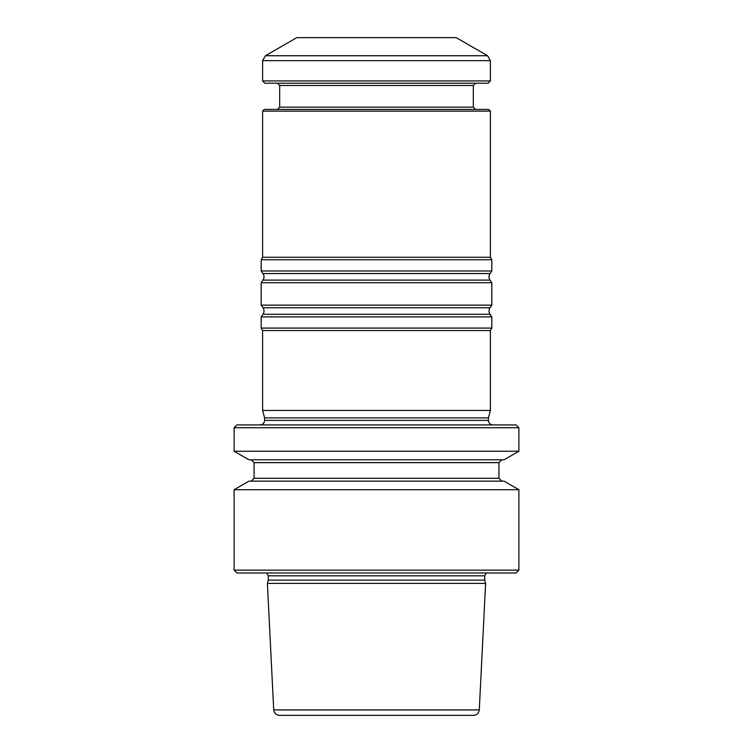 <?xml version="1.0" encoding="UTF-8"?>
<svg xmlns="http://www.w3.org/2000/svg" width="753" height="753" viewBox="0 0 753 753"><rect width="100%" height="100%" fill="white"/><g stroke="black" fill="none" stroke-linecap="round" stroke-linejoin="round"><path stroke-width="1.13" d="M234.127 427.751L518.873 427.751L516.031 424.908L236.969 424.908L234.127 427.751L234.127 451.235L518.873 451.235L504.049 459.791L248.951 459.791L234.127 451.235M485.61 583.387L479.275 709.938C478.814 713.251 476.922 715.049 473.59 715.35L279.41 715.35C276.078 715.049 274.186 713.251 273.725 709.938L267.39 583.387L485.61 583.387L484.734 580.111L268.266 580.111L267.39 583.387M518.873 427.751L518.873 451.235M501.79 481.148L498.938 478.296L254.062 478.296L251.21 481.148M234.127 489.704L518.873 489.704L504.049 481.148L248.951 481.148L234.127 489.704L234.127 570.125L518.873 570.125L516.031 572.977L236.969 572.977L234.127 570.125M501.79 459.791L498.938 462.634L498.938 478.296M486.259 572.977L484.734 575.819L484.734 580.111M518.873 489.704L518.873 570.125M490.401 410.441L262.599 410.441L262.599 330.558L261.178 328.092L491.822 328.092L490.401 330.558L490.401 410.441L488.405 417.877L264.595 417.877L262.599 410.441M490.401 330.558L262.599 330.558M488.405 417.877L488.405 420.353L264.595 420.353C264.322 423.12 262.806 424.636 260.039 424.908M492.961 424.908C490.194 424.636 488.678 423.12 488.405 420.353M490.401 111.115L262.599 111.115L264.312 109.411L488.688 109.411L490.401 111.115L490.401 257.291L491.822 259.757L491.822 270.976L490.005 273.574C488.641 275.749 488.641 277.923 490.005 280.107L491.822 282.704L491.822 305.144L490.005 307.742C488.641 309.916 488.641 312.1 490.005 314.274L491.822 316.872L261.178 316.872L261.178 328.092M491.822 316.872L491.822 328.092M491.822 305.144L261.178 305.144L262.995 307.742C264.359 309.916 264.359 312.1 262.995 314.274L261.178 316.872M491.822 282.704L261.178 282.704L261.178 305.144M491.822 270.976L261.178 270.976L262.995 273.574C264.359 275.749 264.359 277.923 262.995 280.107L261.178 282.704M491.822 259.757L261.178 259.757L261.178 270.976M490.401 257.291L262.599 257.291L261.178 259.757M487.549 55.731L456.233 37.65L296.767 37.65L265.451 55.731L487.549 55.731L490.401 60.664L490.401 80.929L262.599 80.929L262.599 60.664L265.451 55.731M262.599 80.929L264.877 83.207L488.123 83.207L490.401 80.929M277.405 83.207L279.683 85.484L473.317 85.484L473.317 107.133L279.683 107.133L277.405 109.411M475.595 109.411L473.317 107.133M498.938 462.634L254.062 462.634L254.062 478.296M484.734 575.819L268.266 575.819L268.266 580.111M479.275 709.938L273.725 709.938M490.005 314.274L262.995 314.274M490.005 307.742L262.995 307.742M490.005 280.107L262.995 280.107M490.005 273.574L262.995 273.574M262.599 60.664L490.401 60.664M254.062 462.634L251.21 459.791M268.266 575.819L266.741 572.977M264.595 417.877L264.595 420.353M262.599 111.115L262.599 257.291M279.683 85.484L279.683 107.133M473.317 85.484L475.595 83.207"/></g></svg>

